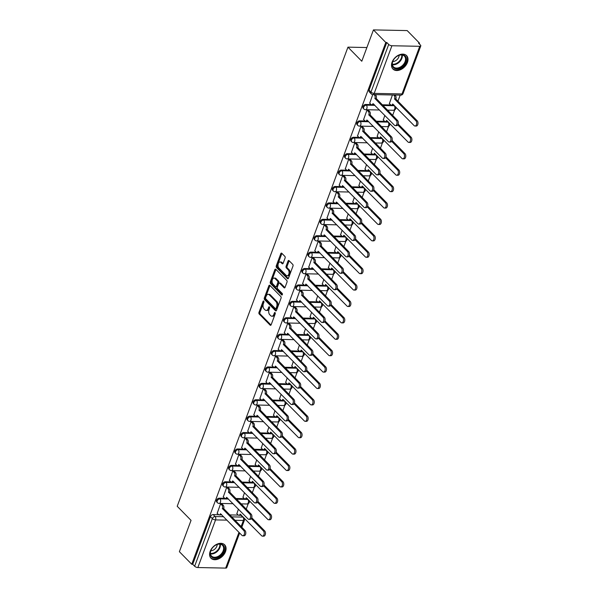 <?xml version="1.0" encoding="UTF-8"?>
<svg xmlns="http://www.w3.org/2000/svg" width="598" height="598" viewBox="0 0 598 598"><rect width="100%" height="100%" fill="white"/><g stroke="black" fill="none" stroke-linecap="round" stroke-linejoin="round"><path stroke-width="0.9" d="M263.748 301.1A0.845 0.501 -88.9 0 0 263.053 301.385L258.979 312.358A1.203 0.718 -88.9 0 0 259.203 314.01L270.161 325.163A1.203 0.718 -88.9 0 0 270.52 325.334A1.203 0.718 -88.9 0 0 271.156 324.751L275.237 313.786A0.845 0.501 -88.9 0 0 274.385 312.918L273.854 314.339A3.857 2.302 -88.9 0 1 271.828 316.207A3.857 2.302 -88.9 0 1 270.677 315.654L269.765 314.727A3.857 2.302 -88.9 0 1 269.04 309.443L269.571 308.022A0.845 0.501 -88.9 0 0 268.719 307.155L268.188 308.575A3.857 2.302 -88.9 0 1 266.162 310.444A3.857 2.302 -88.9 0 1 265.011 309.891L264.099 308.964A3.857 2.302 -88.9 0 1 263.382 303.672L263.905 302.259A0.845 0.501 -88.9 0 0 263.748 301.1M210.16 551.371A9.568 6.623 135.5 0 0 211.004 558.226A9.568 6.623 135.5 0 0 218.726 558.838A9.568 6.623 135.5 0 0 225.498 551.677A9.568 6.623 135.5 0 0 224.654 544.815A9.568 6.623 135.5 0 0 216.924 544.202A9.568 6.623 135.5 0 0 210.16 551.371M392.086 62.17A9.568 6.623 135.5 0 0 392.931 69.032A9.568 6.623 135.5 0 0 400.66 69.645A9.568 6.623 135.5 0 0 407.425 62.484A9.568 6.623 135.5 0 0 406.58 55.621A9.568 6.623 135.5 0 0 398.859 55.009A9.568 6.623 135.5 0 0 392.086 62.17M285.096 258.044A1.203 0.718 -88.9 0 0 284.865 256.393L281.793 253.26A1.203 0.718 -88.9 0 0 281.434 253.089A1.203 0.718 -88.9 0 0 280.798 253.672L276.269 265.856A1.203 0.718 -88.9 0 0 276.493 267.508L287.459 278.668A1.203 0.718 -88.9 0 0 287.817 278.832A1.203 0.718 -88.9 0 0 288.453 278.249L292.983 266.073A1.203 0.718 -88.9 0 0 292.751 264.421L289.036 260.638A1.203 0.718 -88.9 0 0 288.677 260.466A1.203 0.718 -88.9 0 0 288.049 261.049L286.106 266.267A1.203 0.718 -88.9 0 0 286.33 267.919L288.176 269.788A3.222 1.929 -88.9 0 1 288.991 273.428A3.222 1.929 -88.9 0 1 287.085 275.775A3.222 1.929 -88.9 0 1 286.121 275.312L278.907 267.964A3.222 1.929 -88.9 0 1 278.092 264.331A3.222 1.929 -88.9 0 1 279.999 261.984A3.222 1.929 -88.9 0 1 280.955 262.447L282.159 263.673A1.203 0.718 -88.9 0 0 282.518 263.838A1.203 0.718 -88.9 0 0 283.153 263.255L285.096 258.044M191.734 564.258L179.385 551.692L191.046 520.357L177.21 506.274L347.954 47.152L361.79 61.235L373.444 29.9L385.792 42.465L191.734 564.258L192.72 564.28L194.642 566.239L212.357 518.601A2.452 1.697 -44.5 0 1 215.108 516.537L223.637 516.709M269.855 285.366A1.203 0.718 -88.9 0 0 269.496 285.194A1.203 0.718 -88.9 0 0 268.861 285.777L264.331 297.954A1.203 0.718 -88.9 0 0 264.555 299.605L275.521 310.766A1.203 0.718 -88.9 0 0 275.88 310.938A1.203 0.718 -88.9 0 0 276.515 310.355L281.045 298.17A1.203 0.718 -88.9 0 0 280.813 296.518L269.855 285.366M270.303 281.905L274.833 269.728A1.203 0.718 -88.9 0 1 275.461 269.137A1.203 0.718 -88.9 0 1 275.82 269.309L286.786 280.469A1.203 0.718 -88.9 0 1 287.01 282.121L285.074 287.339A1.203 0.718 -88.9 0 1 284.439 287.922A1.203 0.718 -88.9 0 1 284.08 287.75L279.632 283.22A1.203 0.718 -88.9 0 0 279.273 283.048A1.203 0.718 -88.9 0 0 278.638 283.631L277.352 287.092A1.203 0.718 -88.9 0 0 277.577 288.744L282.211 293.454A0.845 0.501 -88.9 0 1 281.673 294.904L270.528 283.557A1.203 0.718 -88.9 0 1 270.303 281.905L271.283 281.927L275.813 269.743L274.833 269.728M373.444 29.9L407.171 30.58L419.519 43.146L419.258 43.856M246.219 509.137L248.26 503.651M252.319 492.737L254.359 487.243M258.418 476.329L260.466 470.835M264.518 459.922L266.566 454.435M270.625 443.522L272.666 438.028M276.725 427.114L278.765 421.62M282.824 410.714L284.865 405.22M288.924 394.306L290.964 388.812M295.023 377.899L297.071 372.412M301.123 361.498L303.171 356.004M307.23 345.091L309.271 339.597M313.33 328.691L315.37 323.197M319.429 312.283L321.47 306.789M325.529 295.875L327.569 290.389M331.628 279.475L333.677 273.981M337.728 263.068L339.776 257.574M343.835 246.668L345.876 241.173M349.935 230.26L351.975 224.766M356.034 213.852L358.075 208.366M362.134 197.452L364.175 191.958M368.233 181.044L370.282 175.55M374.333 164.644L376.381 159.15M380.44 148.237L382.481 142.743M386.54 131.829L388.58 126.342M392.639 115.429L394.68 109.935M397.932 101.189L400.189 95.119M385.792 42.465L386.771 42.488L388.7 44.446A2.452 0.994 20.4 0 0 391.907 45.747L419.736 46.308A2.452 0.994 20.4 0 0 420.79 45.897A2.452 0.994 20.4 0 0 420.461 45.082L418.54 43.123L419.519 43.146M192.72 564.28L210.436 516.642A2.452 1.697 -44.5 0 1 213.187 514.579L218.606 514.691M221.058 514.736L221.709 514.751M229.669 514.915L238.273 515.087M240.725 515.132L242.938 517.098A2.452 1.697 -44.5 0 1 243.356 517.158M239.641 533.005L226.739 567.689A2.452 0.994 -159.6 0 1 225.678 568.1L197.848 567.539A2.452 0.994 -159.6 0 1 194.642 566.239M221.985 503.972L220.557 503.815L217.209 513.286M228.085 487.564L226.657 487.415L223.308 496.878M244.5 492.715L242.975 497.274M234.184 471.164L232.757 471.007L229.408 480.478M250.599 476.314L249.074 480.867M240.284 454.757L238.856 454.6L235.507 464.07M256.699 459.907L255.182 464.467M246.391 438.349L244.956 438.199L241.607 447.663M262.799 443.507L261.281 448.059M252.491 421.949L251.063 421.792L247.714 431.263M268.906 427.099L267.381 431.659M258.59 405.541L257.162 405.392L253.814 414.855M275.005 410.691L273.48 415.251M264.69 389.141L263.262 388.984L259.913 398.455M281.105 394.291L279.58 398.844M270.789 372.733L269.362 372.576L266.013 382.047M287.204 377.884L285.68 382.443M276.889 356.326L275.461 356.176L272.112 365.64M293.304 361.484L291.787 366.036M282.996 339.926L281.561 339.769L278.212 349.239M299.404 345.076L297.886 349.636M289.096 323.518L287.668 323.369L284.319 332.832M305.511 328.668L303.986 333.228M295.195 307.118L293.768 306.961L290.419 316.432M311.61 312.268L310.085 316.82M301.295 290.71L299.867 290.553L296.518 300.024M317.71 295.861L316.185 300.42M307.394 274.303L305.967 274.153L302.618 283.616M323.81 279.46L322.285 284.013M313.494 257.902L312.066 257.745L308.718 267.216M329.909 263.053L328.392 267.612M319.601 241.495L318.166 241.345L314.817 250.809M336.009 246.645L334.491 251.205M325.701 225.095L324.273 224.938L320.924 234.409M342.116 230.245L340.591 234.797M331.8 208.687L330.373 208.53L327.024 218.001M348.215 213.837L346.691 218.397M337.9 192.279L336.472 192.13L333.123 201.593M354.315 197.437L352.79 201.989M344 175.879L342.572 175.722L339.223 185.193M360.415 181.03L358.89 185.589M350.099 159.472L348.671 159.322L345.323 168.786M366.514 164.622L364.997 169.182M356.206 143.072L354.771 142.915L351.422 152.385M372.614 148.222L371.096 152.774M362.306 126.664L360.878 126.507L357.529 135.978M378.721 131.814L377.196 136.374M368.405 110.256L366.978 110.107L363.629 119.57M384.82 115.414L383.296 119.966M372.756 94.566L369.728 103.17M392.423 94.962L389.395 103.566M365.707 104.463L366.387 105.158A2.452 1.697 -44.5 0 0 363.958 106.608A2.452 1.697 -44.5 0 0 363.853 108.986L363.173 108.29A2.452 1.697 135.5 0 1 363.27 105.913A2.452 1.697 135.5 0 1 365.707 104.463L371.126 104.575M373.578 104.62L374.236 104.635M382.197 104.792L390.8 104.971M393.252 105.016L394.217 105.719A2.452 1.697 -44.5 0 1 394.635 105.779M359.607 120.871L360.288 121.566A2.452 1.697 -44.5 0 0 357.851 123.016A2.452 1.697 -44.5 0 0 357.754 125.386L357.073 124.69A2.452 1.697 135.5 0 1 357.17 122.321A2.452 1.697 135.5 0 1 359.607 120.871L365.027 120.975M367.478 121.028L368.129 121.043M376.09 121.2L384.693 121.372M387.145 121.424L388.117 122.119A2.452 1.697 -44.5 0 1 388.536 122.186M353.5 137.271L354.188 137.966A2.452 1.697 -44.5 0 0 351.751 139.416A2.452 1.697 -44.5 0 0 351.654 141.793L350.974 141.098A2.452 1.697 135.5 0 1 351.071 138.721A2.452 1.697 135.5 0 1 353.5 137.271L358.927 137.383M361.379 137.435L362.029 137.443M369.99 137.607L378.594 137.779M381.046 137.824L382.017 138.527A2.452 1.697 -44.5 0 1 382.436 138.587M347.401 153.679L348.088 154.374A2.452 1.697 -44.5 0 0 345.651 155.824A2.452 1.697 -44.5 0 0 345.554 158.193L344.867 157.498A2.452 1.697 135.5 0 1 344.971 155.129A2.452 1.697 135.5 0 1 347.401 153.679L352.827 153.791M355.279 153.836L355.93 153.85M363.89 154.007L372.494 154.179M374.946 154.232L375.918 154.934A2.452 1.697 -44.5 0 1 376.336 154.994M341.301 170.086L341.981 170.781A2.452 1.697 -44.5 0 0 339.552 172.224A2.452 1.697 -44.5 0 0 339.455 174.601L338.767 173.906A2.452 1.697 135.5 0 1 338.872 171.529A2.452 1.697 135.5 0 1 341.301 170.086L346.728 170.191M349.18 170.243L349.83 170.258M357.791 170.415L366.395 170.587M368.846 170.639L369.818 171.334A2.452 1.697 -44.5 0 1 370.229 171.394M335.201 186.486L335.882 187.181A2.452 1.697 -44.5 0 0 333.452 188.632A2.452 1.697 -44.5 0 0 333.348 191.009L332.667 190.314A2.452 1.697 135.5 0 1 332.765 187.936A2.452 1.697 135.5 0 1 335.201 186.486L340.621 186.598M343.073 186.643L343.73 186.658M351.691 186.815L360.295 186.995M362.747 187.039L363.711 187.742A2.452 1.697 -44.5 0 1 364.13 187.802M329.102 202.894L329.782 203.589A2.452 1.697 -44.5 0 0 327.353 205.039A2.452 1.697 -44.5 0 0 327.248 207.409L326.568 206.714A2.452 1.697 135.5 0 1 326.665 204.344A2.452 1.697 135.5 0 1 329.102 202.894L334.521 202.999M336.973 203.051L337.631 203.066M345.592 203.223L354.195 203.395M356.647 203.447L357.611 204.142A2.452 1.697 -44.5 0 1 358.03 204.21M323.002 219.294L323.682 219.989A2.452 1.697 -44.5 0 0 321.246 221.439A2.452 1.697 -44.5 0 0 321.148 223.816L320.468 223.121A2.452 1.697 135.5 0 1 320.565 220.744A2.452 1.697 135.5 0 1 323.002 219.294L328.422 219.406M330.873 219.459L331.524 219.466M339.485 219.63L348.088 219.802M350.54 219.847L351.512 220.55A2.452 1.697 -44.5 0 1 351.93 220.61M316.895 235.702L317.583 236.397A2.452 1.697 -44.5 0 0 315.146 237.847A2.452 1.697 -44.5 0 0 315.049 240.217L314.369 239.521A2.452 1.697 135.5 0 1 314.466 237.152A2.452 1.697 135.5 0 1 316.895 235.702L322.322 235.814M324.774 235.859L325.424 235.874M333.385 236.031L341.989 236.203M344.441 236.255L345.412 236.958A2.452 1.697 -44.5 0 1 345.831 237.017M310.796 252.109L311.483 252.805A2.452 1.697 -44.5 0 0 309.046 254.247A2.452 1.697 -44.5 0 0 308.949 256.624L308.262 255.929A2.452 1.697 135.5 0 1 308.366 253.552A2.452 1.697 135.5 0 1 310.796 252.109L316.222 252.214M318.674 252.266L319.325 252.281M327.285 252.438L335.889 252.61M338.341 252.662L339.313 253.358A2.452 1.697 -44.5 0 1 339.731 253.425M304.696 268.509L305.376 269.205A2.452 1.697 -44.5 0 0 302.947 270.655A2.452 1.697 -44.5 0 0 302.85 273.032L302.162 272.337A2.452 1.697 135.5 0 1 302.267 269.96A2.452 1.697 135.5 0 1 304.696 268.509L310.123 268.622M312.575 268.666L313.225 268.681M321.186 268.838L329.79 269.018M332.241 269.063L333.213 269.765A2.452 1.697 -44.5 0 1 333.632 269.825M298.596 284.917L299.277 285.612A2.452 1.697 -44.5 0 0 296.847 287.062A2.452 1.697 -44.5 0 0 296.743 289.432L296.062 288.737A2.452 1.697 135.5 0 1 296.16 286.367A2.452 1.697 135.5 0 1 298.596 284.917L304.016 285.022M306.468 285.074L307.125 285.089M315.086 285.246L323.69 285.418M326.142 285.47L327.106 286.165A2.452 1.697 -44.5 0 1 327.525 286.233M292.497 301.317L293.177 302.012A2.452 1.697 -44.5 0 0 290.748 303.463A2.452 1.697 -44.5 0 0 290.643 305.84L289.963 305.144A2.452 1.697 135.5 0 1 290.06 302.767A2.452 1.697 135.5 0 1 292.497 301.317L297.916 301.429M300.368 301.482L301.026 301.489M308.987 301.654L317.59 301.826M320.042 301.87L321.006 302.573A2.452 1.697 -44.5 0 1 321.425 302.633M286.397 317.725L287.077 318.42A2.452 1.697 -44.5 0 0 284.641 319.87A2.452 1.697 -44.5 0 0 284.543 322.24L283.863 321.545A2.452 1.697 135.5 0 1 283.96 319.175A2.452 1.697 135.5 0 1 286.397 317.725L291.817 317.837M294.268 317.882L294.919 317.897M302.88 318.054L311.483 318.226M313.935 318.278L314.907 318.981A2.452 1.697 -44.5 0 1 315.325 319.04M280.29 334.133L280.978 334.828A2.452 1.697 -44.5 0 0 278.541 336.27A2.452 1.697 -44.5 0 0 278.444 338.647L277.764 337.952A2.452 1.697 135.5 0 1 277.861 335.575A2.452 1.697 135.5 0 1 280.29 334.133L285.717 334.237M288.169 334.289L288.819 334.304M296.78 334.461L305.384 334.633M307.835 334.686L308.807 335.381A2.452 1.697 -44.5 0 1 309.226 335.448M274.19 350.533L274.878 351.228A2.452 1.697 -44.5 0 0 272.441 352.678A2.452 1.697 -44.5 0 0 272.344 355.055L271.664 354.36A2.452 1.697 135.5 0 1 271.761 351.983A2.452 1.697 135.5 0 1 274.19 350.533L279.617 350.645M282.069 350.69L282.719 350.705M290.68 350.869L299.284 351.041M301.736 351.086L302.708 351.788A2.452 1.697 -44.5 0 1 303.126 351.848M268.091 366.94L268.771 367.635A2.452 1.697 -44.5 0 0 266.342 369.086A2.452 1.697 -44.5 0 0 266.245 371.455L265.557 370.76A2.452 1.697 135.5 0 1 265.661 368.39A2.452 1.697 135.5 0 1 268.091 366.94L273.518 367.045M275.97 367.097L276.62 367.112M284.581 367.269L293.184 367.441M295.636 367.493L296.608 368.189A2.452 1.697 -44.5 0 1 297.027 368.256M261.991 383.34L262.671 384.036A2.452 1.697 -44.5 0 0 260.242 385.486A2.452 1.697 -44.5 0 0 260.137 387.863L259.457 387.168A2.452 1.697 135.5 0 1 259.554 384.791A2.452 1.697 135.5 0 1 261.991 383.34L267.411 383.453M269.862 383.505L270.52 383.512M278.481 383.677L287.085 383.849M289.537 383.894L290.501 384.596A2.452 1.697 -44.5 0 1 290.92 384.656M255.892 399.748L256.572 400.443A2.452 1.697 -44.5 0 0 254.143 401.893A2.452 1.697 -44.5 0 0 254.038 404.263L253.358 403.568A2.452 1.697 135.5 0 1 253.455 401.198A2.452 1.697 135.5 0 1 255.892 399.748L261.311 399.86M263.763 399.905L264.421 399.92M272.382 400.077L280.985 400.249M283.437 400.301L284.401 401.004A2.452 1.697 -44.5 0 1 284.82 401.064M249.792 416.156L250.472 416.851A2.452 1.697 -44.5 0 0 248.035 418.294A2.452 1.697 -44.5 0 0 247.938 420.671L247.258 419.975A2.452 1.697 135.5 0 1 247.355 417.598A2.452 1.697 135.5 0 1 249.792 416.156L255.211 416.26M257.663 416.313L258.314 416.328M266.274 416.485L274.878 416.656M277.33 416.709L278.302 417.404A2.452 1.697 -44.5 0 1 278.72 417.471M243.685 432.556L244.373 433.251A2.452 1.697 -44.5 0 0 241.936 434.701A2.452 1.697 -44.5 0 0 241.839 437.078L241.158 436.383A2.452 1.697 135.5 0 1 241.256 434.006A2.452 1.697 135.5 0 1 243.685 432.556L249.112 432.668M251.564 432.713L252.214 432.728M260.175 432.892L268.779 433.064M271.23 433.109L272.202 433.812A2.452 1.697 -44.5 0 1 272.621 433.871M237.585 448.963L238.273 449.659A2.452 1.697 -44.5 0 0 235.836 451.109A2.452 1.697 -44.5 0 0 235.739 453.478L235.059 452.783A2.452 1.697 135.5 0 1 235.156 450.414A2.452 1.697 135.5 0 1 237.585 448.963L243.012 449.068M245.464 449.12L246.114 449.135M254.075 449.292L262.679 449.464M265.131 449.517L266.103 450.219A2.452 1.697 -44.5 0 1 266.521 450.279M231.486 465.364L232.166 466.059A2.452 1.697 -44.5 0 0 229.737 467.509A2.452 1.697 -44.5 0 0 229.639 469.886L228.952 469.191A2.452 1.697 135.5 0 1 229.056 466.814A2.452 1.697 135.5 0 1 231.486 465.364L236.913 465.476M239.364 465.528L240.015 465.536M247.976 465.7L256.579 465.872M259.031 465.917L260.003 466.619A2.452 1.697 -44.5 0 1 260.422 466.679M225.386 481.771L226.066 482.466A2.452 1.697 -44.5 0 0 223.637 483.917A2.452 1.697 -44.5 0 0 223.532 486.286L222.852 485.591A2.452 1.697 135.5 0 1 222.949 483.221A2.452 1.697 135.5 0 1 225.386 481.771L230.806 481.883M233.257 481.928L233.915 481.943M241.876 482.1L250.48 482.272M252.932 482.324L253.896 483.027A2.452 1.697 -44.5 0 1 254.314 483.087M219.287 498.179L219.967 498.874A2.452 1.697 -44.5 0 0 217.537 500.317A2.452 1.697 -44.5 0 0 217.433 502.694L216.753 501.999A2.452 1.697 135.5 0 1 216.85 499.622A2.452 1.697 135.5 0 1 219.287 498.179L224.706 498.284M227.158 498.336L227.816 498.351M235.776 498.508L244.38 498.68M246.832 498.732L247.796 499.427A2.452 1.697 -44.5 0 1 248.215 499.494M347.954 47.152L366.88 47.534M238.4 509.122L236.875 513.682M393.955 105.084A2.452 1.697 135.5 0 0 393.536 105.024M387.855 121.491A2.452 1.697 135.5 0 0 387.437 121.431M381.756 137.891A2.452 1.697 135.5 0 0 381.337 137.832M375.649 154.299A2.452 1.697 135.5 0 0 375.23 154.239M369.549 170.707A2.452 1.697 135.5 0 0 369.13 170.639M363.449 187.107A2.452 1.697 135.5 0 0 363.031 187.047M357.35 203.514A2.452 1.697 135.5 0 0 356.931 203.455M351.25 219.915A2.452 1.697 135.5 0 0 350.832 219.855M345.151 236.322A2.452 1.697 135.5 0 0 344.732 236.262M339.044 252.73A2.452 1.697 135.5 0 0 338.625 252.662M332.944 269.13A2.452 1.697 135.5 0 0 332.525 269.07M326.844 285.538A2.452 1.697 135.5 0 0 326.426 285.478M320.745 301.938A2.452 1.697 135.5 0 0 320.326 301.878M314.645 318.345A2.452 1.697 135.5 0 0 314.227 318.286M308.546 334.753A2.452 1.697 135.5 0 0 308.127 334.686M302.439 351.153A2.452 1.697 135.5 0 0 302.02 351.093M296.339 367.561A2.452 1.697 135.5 0 0 295.92 367.501M290.239 383.961A2.452 1.697 135.5 0 0 289.821 383.901M284.14 400.368A2.452 1.697 135.5 0 0 283.721 400.309M278.04 416.776A2.452 1.697 135.5 0 0 277.622 416.709M271.941 433.176A2.452 1.697 135.5 0 0 271.522 433.116M265.833 449.584A2.452 1.697 135.5 0 0 265.415 449.524M259.734 465.984A2.452 1.697 135.5 0 0 259.315 465.924M253.634 482.392A2.452 1.697 135.5 0 0 253.216 482.332M247.535 498.799A2.452 1.697 135.5 0 0 247.116 498.732M386.771 42.488L369.056 90.126A2.452 1.697 135.5 0 0 369.272 91.883L371.194 93.841A2.452 1.697 -44.5 0 1 370.977 92.085L388.7 44.446M241.435 515.199A2.452 1.697 135.5 0 0 241.016 515.14M266.162 310.444L267.149 310.459A3.857 2.302 -88.9 0 0 269.175 308.59L268.188 308.575M269.631 307.357L269.175 308.59M271.828 316.207L272.815 316.222A3.857 2.302 -88.9 0 0 274.841 314.354L273.854 314.339M275.297 313.12L274.841 314.354M263.972 301.594L259.958 312.373A1.203 0.718 -88.9 0 0 260.182 314.025L271.006 325.043M269.997 285.508A1.203 0.718 -88.9 0 0 269.848 285.792L265.318 297.976A1.203 0.718 -88.9 0 0 265.542 299.628L276.366 310.646M265.609 297.684A0.845 0.501 -88.9 0 0 265.766 298.843L275.386 308.635A0.845 0.501 -88.9 0 0 276.082 308.351L276.635 306.856A3.857 2.302 -88.9 0 0 275.917 301.564L269.339 294.874A3.857 2.302 -88.9 0 0 268.188 294.321A3.857 2.302 -88.9 0 0 266.162 296.189L265.609 297.684M276.373 308.658A0.845 0.501 -88.9 0 0 277.068 308.366L276.082 308.351M268.188 294.321L269.175 294.343A3.857 2.302 -88.9 0 1 270.326 294.889L276.904 301.586A3.857 2.302 -88.9 0 1 277.622 306.871L277.068 308.366M284.925 287.623L280.619 283.243A1.203 0.718 -88.9 0 0 280.26 283.071L279.273 283.048M282.361 294.62L271.507 283.579L270.528 283.557M275.02 278.526A3.222 1.929 -88.9 0 0 274.056 278.07A3.222 1.929 -88.9 0 0 272.15 280.41A3.222 1.929 -88.9 0 0 272.965 284.05L275.506 286.636A1.203 0.718 -88.9 0 0 275.865 286.808A1.203 0.718 -88.9 0 0 276.5 286.225L277.786 282.764A1.203 0.718 -88.9 0 0 277.562 281.112L275.02 278.526L276.007 278.548A3.222 1.929 -88.9 0 0 275.043 278.085L274.056 278.07M275.865 286.808L276.852 286.831A1.203 0.718 -88.9 0 0 277.487 286.248L276.5 286.225M276.007 278.548L278.548 281.135A1.203 0.718 -88.9 0 1 278.773 282.787L277.487 286.248M271.283 281.927A1.203 0.718 -88.9 0 0 271.507 283.579M279.999 261.984L280.978 262.006A3.222 1.929 -88.9 0 1 281.942 262.462L283.004 263.546M287.085 275.775L288.064 275.79A3.222 1.929 -88.9 0 0 289.97 273.45A3.222 1.929 -88.9 0 0 289.155 269.81L288.176 269.788M289.178 260.78A1.203 0.718 -88.9 0 0 289.028 261.072L287.092 266.282A1.203 0.718 -88.9 0 0 287.317 267.934L289.155 269.81M281.935 253.403A1.203 0.718 -88.9 0 0 281.785 253.694L277.255 265.871A1.203 0.718 -88.9 0 0 277.479 267.523L288.303 278.541M236.748 513.555L238.124 514.953A2.452 1.465 -88.9 0 0 238.856 515.304A2.452 1.465 -88.9 0 0 240.149 514.108L261.61 535.741A2.818 1.689 -88.9 0 0 262.455 536.144A2.818 1.689 -88.9 0 0 264.129 534.096A2.818 1.689 -88.9 0 0 263.412 530.904L251.339 518.615M241.532 504.241L242.885 505.616A2.452 1.465 91.1 0 1 243.214 506.08M251.736 517.741L264.69 530.927A2.818 1.689 91.1 0 1 265.407 534.119A2.818 1.689 91.1 0 1 263.733 536.167L262.455 536.144M241.054 514.818A2.452 1.465 91.1 0 1 240.134 515.327L238.856 515.304M217.081 513.159L218.457 514.557A2.452 1.465 -88.9 0 0 219.189 514.908A2.452 1.465 -88.9 0 0 220.483 513.719L241.943 535.345A2.818 1.689 -88.9 0 0 242.788 535.748A2.818 1.689 -88.9 0 0 244.455 533.7A2.818 1.689 -88.9 0 0 243.745 530.508L222.396 508.562A2.452 1.465 -88.9 0 0 221.94 505.198L223.218 505.22A2.452 1.465 91.1 0 1 223.674 508.592L245.023 530.538A2.818 1.689 91.1 0 1 245.733 533.722A2.818 1.689 91.1 0 1 244.066 535.778L242.788 535.748M221.858 503.845L223.218 505.22M221.387 514.422A2.452 1.465 91.1 0 1 220.468 514.93L219.189 514.908M220.58 503.815L221.94 505.198M222.336 508.719L223.615 508.749M242.855 497.147L244.223 498.545A2.452 1.465 -88.9 0 0 244.956 498.896A2.452 1.465 -88.9 0 0 246.249 497.708L267.717 519.333A2.818 1.689 -88.9 0 0 268.554 519.737A2.818 1.689 -88.9 0 0 270.229 517.689A2.818 1.689 -88.9 0 0 269.511 514.497L257.446 502.215M247.632 487.833L248.985 489.216A2.452 1.465 91.1 0 1 249.314 489.672M257.835 501.341L270.789 514.527A2.818 1.689 91.1 0 1 271.507 517.711A2.818 1.689 91.1 0 1 269.833 519.767L268.554 519.737M247.153 498.411A2.452 1.465 91.1 0 1 246.241 498.919L244.956 498.896M248.955 480.74L250.33 482.145A2.452 1.465 -88.9 0 0 251.063 482.489A2.452 1.465 -88.9 0 0 252.349 481.3L273.817 502.933A2.818 1.689 -88.9 0 0 274.661 503.337A2.818 1.689 -88.9 0 0 276.328 501.281A2.818 1.689 -88.9 0 0 275.611 498.097L263.546 485.808M253.731 471.426L255.084 472.809A2.452 1.465 91.1 0 1 255.413 473.272M263.935 484.933L276.889 498.119A2.818 1.689 91.1 0 1 277.607 501.311A2.818 1.689 91.1 0 1 275.94 503.359L274.661 503.337M253.26 482.01A2.452 1.465 91.1 0 1 252.341 482.519L251.063 482.489M211.729 557.097A8.282 5.733 -44.5 0 1 211.812 548.732A8.282 5.733 -44.5 0 1 215.145 545.451A8.282 5.733 -44.5 0 1 222.934 544.935A8.282 5.733 -44.5 0 1 221.761 554.682A8.282 5.733 -44.5 0 1 211.729 557.097M211.856 548.658A7.669 5.307 135.5 0 0 211.55 556.073A7.669 5.307 135.5 0 0 211.834 556.327A7.669 5.307 135.5 0 0 220.931 554.294A7.669 5.307 135.5 0 0 222.493 545.324A7.669 5.307 135.5 0 0 222.209 545.07A7.669 5.307 135.5 0 0 215.071 545.503M210.548 557.68L210.518 557.65A9.508 6.578 135.5 0 0 210.548 557.68A9.508 6.578 135.5 0 0 210.892 557.994A9.508 6.578 135.5 0 0 222.187 555.467A9.508 6.578 135.5 0 0 224.115 544.352A9.508 6.578 135.5 0 0 224.086 544.322L224.115 544.352M210.802 550.773A5.457 3.782 135.5 0 0 217.201 544.486M393.656 67.903A8.282 5.733 -44.5 0 1 393.738 59.538A8.282 5.733 -44.5 0 1 397.079 56.257A8.282 5.733 -44.5 0 1 404.868 55.741A8.282 5.733 -44.5 0 1 403.687 65.488A8.282 5.733 -44.5 0 1 393.656 67.903M393.79 59.464A7.669 5.307 135.5 0 0 393.484 66.879A7.669 5.307 135.5 0 0 393.761 67.133A7.669 5.307 135.5 0 0 402.865 65.1A7.669 5.307 135.5 0 0 404.42 56.13A7.669 5.307 135.5 0 0 404.143 55.876A7.669 5.307 135.5 0 0 397.005 56.309M392.482 68.486L392.452 68.456A9.508 6.578 135.5 0 0 392.482 68.486A9.508 6.578 135.5 0 0 392.826 68.8A9.508 6.578 135.5 0 0 404.113 66.273A9.508 6.578 135.5 0 0 406.042 55.158A9.508 6.578 135.5 0 0 406.012 55.128L406.042 55.158M392.737 61.572A5.457 3.782 135.5 0 0 399.128 55.293M223.181 496.751L224.556 498.149A2.452 1.465 -88.9 0 0 225.289 498.5A2.452 1.465 -88.9 0 0 226.582 497.312L248.043 518.944A2.818 1.689 -88.9 0 0 248.888 519.348A2.818 1.689 -88.9 0 0 250.555 517.292A2.818 1.689 -88.9 0 0 249.844 514.108L228.496 492.161A2.452 1.465 -88.9 0 0 228.04 488.79L229.318 488.82A2.452 1.465 91.1 0 1 229.774 492.184L251.123 514.13A2.818 1.689 91.1 0 1 251.833 517.322A2.818 1.689 91.1 0 1 250.166 519.37L248.888 519.348M227.958 487.437L229.318 488.82M227.487 498.014A2.452 1.465 91.1 0 1 226.567 498.53L225.289 498.5M226.679 487.415L228.04 488.79M228.436 492.318L229.714 492.341M229.281 480.351L230.656 481.749A2.452 1.465 -88.9 0 0 231.389 482.1A2.452 1.465 -88.9 0 0 232.682 480.904L254.15 502.537A2.818 1.689 -88.9 0 0 254.987 502.94A2.818 1.689 -88.9 0 0 256.662 500.892A2.818 1.689 -88.9 0 0 255.944 497.7L234.595 475.754A2.452 1.465 -88.9 0 0 234.139 472.39L235.418 472.413A2.452 1.465 91.1 0 1 235.874 475.784L257.222 497.723A2.818 1.689 91.1 0 1 257.94 500.915A2.818 1.689 91.1 0 1 256.265 502.963L254.987 502.94M234.065 471.037L235.418 472.413M233.586 481.614A2.452 1.465 91.1 0 1 232.667 482.123L231.389 482.1M232.786 471.007L234.139 472.39M234.543 475.911L235.821 475.941M255.054 464.34L256.43 465.737A2.452 1.465 -88.9 0 0 257.162 466.089A2.452 1.465 -88.9 0 0 258.448 464.9L279.916 486.525A2.818 1.689 -88.9 0 0 280.761 486.929A2.818 1.689 -88.9 0 0 282.428 484.881A2.818 1.689 -88.9 0 0 281.718 481.689L269.646 469.408M259.831 455.026L261.184 456.401A2.452 1.465 91.1 0 1 261.513 456.865M270.042 468.533L282.996 481.719A2.818 1.689 91.1 0 1 283.706 484.903A2.818 1.689 91.1 0 1 282.039 486.959L280.761 486.929M259.36 465.603A2.452 1.465 91.1 0 1 258.441 466.111L257.162 466.089M261.154 447.932L262.529 449.33A2.452 1.465 -88.9 0 0 263.262 449.681A2.452 1.465 -88.9 0 0 264.555 448.493L286.016 470.125A2.818 1.689 -88.9 0 0 286.861 470.529A2.818 1.689 -88.9 0 0 288.528 468.473A2.818 1.689 -88.9 0 0 287.817 465.289L275.745 453M265.931 438.618L267.291 440.001A2.452 1.465 91.1 0 1 267.62 440.464M276.141 452.125L289.096 465.311A2.818 1.689 91.1 0 1 289.806 468.503A2.818 1.689 91.1 0 1 288.139 470.551L286.861 470.529M265.46 449.195A2.452 1.465 91.1 0 1 264.54 449.711L263.262 449.681M267.254 431.532L268.629 432.93A2.452 1.465 -88.9 0 0 269.362 433.281A2.452 1.465 -88.9 0 0 270.655 432.085L292.116 453.718A2.818 1.689 -88.9 0 0 292.96 454.121A2.818 1.689 -88.9 0 0 294.627 452.073A2.818 1.689 -88.9 0 0 293.917 448.881L281.845 436.592M272.03 422.218L273.391 423.593A2.452 1.465 91.1 0 1 273.72 424.057M282.241 435.718L295.195 448.904A2.818 1.689 91.1 0 1 295.905 452.095A2.818 1.689 91.1 0 1 294.238 454.144L292.96 454.121M271.559 432.795A2.452 1.465 91.1 0 1 270.64 433.303L269.362 433.281M235.388 463.943L236.763 465.341A2.452 1.465 -88.9 0 0 237.496 465.693A2.452 1.465 -88.9 0 0 238.781 464.504L260.25 486.129A2.818 1.689 -88.9 0 0 261.087 486.533A2.818 1.689 -88.9 0 0 262.761 484.485A2.818 1.689 -88.9 0 0 262.044 481.293L240.702 459.346A2.452 1.465 -88.9 0 0 240.239 455.982L241.517 456.012A2.452 1.465 91.1 0 1 241.981 459.376L263.322 481.323A2.818 1.689 91.1 0 1 264.039 484.507A2.818 1.689 91.1 0 1 262.373 486.563L261.087 486.533M240.164 454.63L241.517 456.012M239.693 465.207A2.452 1.465 91.1 0 1 238.774 465.715L237.496 465.693M238.886 454.607L240.239 455.982M240.643 459.511L241.921 459.533M241.487 447.536L242.863 448.941A2.452 1.465 -88.9 0 0 243.595 449.285A2.452 1.465 -88.9 0 0 244.881 448.096L266.349 469.729A2.818 1.689 -88.9 0 0 267.194 470.133A2.818 1.689 -88.9 0 0 268.861 468.077A2.818 1.689 -88.9 0 0 268.151 464.893L246.802 442.946A2.452 1.465 -88.9 0 0 246.339 439.582L247.617 439.605A2.452 1.465 91.1 0 1 248.08 442.969L269.429 464.915A2.818 1.689 91.1 0 1 270.139 468.107A2.818 1.689 91.1 0 1 268.472 470.155L267.194 470.133M246.264 438.222L247.617 439.605M245.793 448.806A2.452 1.465 91.1 0 1 244.874 449.315L243.595 449.285M244.986 438.199L246.339 439.582M246.742 443.103L248.021 443.125M247.587 431.136L248.962 432.533A2.452 1.465 -88.9 0 0 249.695 432.885A2.452 1.465 -88.9 0 0 250.988 431.696L272.449 453.321A2.818 1.689 -88.9 0 0 273.293 453.725A2.818 1.689 -88.9 0 0 274.96 451.677A2.818 1.689 -88.9 0 0 274.25 448.485L252.902 426.538A2.452 1.465 -88.9 0 0 252.438 423.175L253.724 423.197A2.452 1.465 91.1 0 1 254.18 426.568L275.529 448.515A2.818 1.689 91.1 0 1 276.239 451.699A2.818 1.689 91.1 0 1 274.572 453.755L273.293 453.725M252.363 421.822L253.724 423.197M251.893 432.399A2.452 1.465 91.1 0 1 250.973 432.907L249.695 432.885M251.085 421.792L252.438 423.175M252.842 426.695L254.12 426.725M273.353 415.124L274.729 416.522A2.452 1.465 -88.9 0 0 275.461 416.873A2.452 1.465 -88.9 0 0 276.754 415.685L298.215 437.31A2.818 1.689 -88.9 0 0 299.06 437.714A2.818 1.689 -88.9 0 0 300.734 435.665A2.818 1.689 -88.9 0 0 300.017 432.474L287.944 420.192M278.137 405.81L279.49 407.193A2.452 1.465 91.1 0 1 279.819 407.649M288.341 419.318L301.295 432.504A2.818 1.689 91.1 0 1 302.012 435.688A2.818 1.689 91.1 0 1 300.338 437.743L299.06 437.714M277.659 416.387A2.452 1.465 91.1 0 1 276.739 416.896L275.461 416.873M253.687 414.728L255.062 416.126A2.452 1.465 -88.9 0 0 255.794 416.477A2.452 1.465 -88.9 0 0 257.088 415.289L278.548 436.921A2.818 1.689 -88.9 0 0 279.393 437.317A2.818 1.689 -88.9 0 0 281.06 435.269A2.818 1.689 -88.9 0 0 280.35 432.085L259.001 410.138A2.452 1.465 -88.9 0 0 258.545 406.767L259.824 406.797A2.452 1.465 91.1 0 1 260.279 410.161L281.628 432.107A2.818 1.689 91.1 0 1 282.338 435.299A2.818 1.689 91.1 0 1 280.671 437.347L279.393 437.317M258.463 405.414L259.824 406.797M257.992 415.991A2.452 1.465 91.1 0 1 257.073 416.507L255.794 416.477M257.185 405.392L258.545 406.767M258.941 410.295L260.22 410.318M279.453 398.716L280.828 400.122A2.452 1.465 -88.9 0 0 281.561 400.466A2.452 1.465 -88.9 0 0 282.854 399.277L304.322 420.91A2.818 1.689 -88.9 0 0 305.159 421.313A2.818 1.689 -88.9 0 0 306.834 419.258A2.818 1.689 -88.9 0 0 306.116 416.073L294.052 403.785M284.237 389.403L285.59 390.786A2.452 1.465 91.1 0 1 285.919 391.249M294.44 402.91L307.394 416.096A2.818 1.689 91.1 0 1 308.112 419.288A2.818 1.689 91.1 0 1 306.438 421.336L305.159 421.313M283.758 399.987A2.452 1.465 91.1 0 1 282.847 400.496L281.561 400.466M259.786 398.328L261.162 399.726A2.452 1.465 -88.9 0 0 261.894 400.077A2.452 1.465 -88.9 0 0 263.187 398.881L284.648 420.514A2.818 1.689 -88.9 0 0 285.493 420.917A2.818 1.689 -88.9 0 0 287.16 418.862A2.818 1.689 -88.9 0 0 286.449 415.677L265.101 393.731A2.452 1.465 -88.9 0 0 264.645 390.367L265.923 390.389A2.452 1.465 91.1 0 1 266.379 393.761L287.728 415.7A2.818 1.689 91.1 0 1 288.438 418.892A2.818 1.689 91.1 0 1 286.771 420.94L285.493 420.917M264.563 389.014L265.923 390.389M264.092 399.591A2.452 1.465 91.1 0 1 263.172 400.099L261.894 400.077M263.284 388.984L264.645 390.367M265.041 393.888L266.319 393.918M285.56 382.316L286.935 383.714A2.452 1.465 -88.9 0 0 287.668 384.065A2.452 1.465 -88.9 0 0 288.954 382.877L310.422 404.502A2.818 1.689 -88.9 0 0 311.266 404.906A2.818 1.689 -88.9 0 0 312.933 402.858A2.818 1.689 -88.9 0 0 312.216 399.666L300.151 387.384M290.336 373.003L291.689 374.378A2.452 1.465 91.1 0 1 292.018 374.841M300.54 386.51L313.494 399.696A2.818 1.689 91.1 0 1 314.212 402.88A2.818 1.689 91.1 0 1 312.545 404.936L311.266 404.906M289.866 383.58A2.452 1.465 91.1 0 1 288.946 384.088L287.668 384.065M265.886 381.92L267.261 383.318A2.452 1.465 -88.9 0 0 267.994 383.669A2.452 1.465 -88.9 0 0 269.287 382.481L290.755 404.106A2.818 1.689 -88.9 0 0 291.592 404.51A2.818 1.689 -88.9 0 0 293.267 402.461A2.818 1.689 -88.9 0 0 292.549 399.27L271.2 377.323A2.452 1.465 -88.9 0 0 270.745 373.959L272.023 373.989A2.452 1.465 91.1 0 1 272.479 377.353L293.827 399.3A2.818 1.689 91.1 0 1 294.545 402.484A2.818 1.689 91.1 0 1 292.871 404.54L291.592 404.51M270.67 372.606L272.023 373.989M270.191 383.183A2.452 1.465 91.1 0 1 269.272 383.692L267.994 383.669M269.392 372.576L270.745 373.959M271.148 377.488L272.426 377.51M291.66 365.909L293.035 367.307A2.452 1.465 -88.9 0 0 293.768 367.658A2.452 1.465 -88.9 0 0 295.053 366.469L316.521 388.102A2.818 1.689 -88.9 0 0 317.366 388.498A2.818 1.689 -88.9 0 0 319.033 386.45A2.818 1.689 -88.9 0 0 318.323 383.266L306.251 370.977M296.436 356.595L297.789 357.978A2.452 1.465 91.1 0 1 298.118 358.441M306.647 370.102L319.601 383.288A2.818 1.689 91.1 0 1 320.311 386.48A2.818 1.689 91.1 0 1 318.644 388.528L317.366 388.498M295.965 367.172A2.452 1.465 91.1 0 1 295.046 367.688L293.768 367.658M271.993 365.513L273.368 366.918A2.452 1.465 -88.9 0 0 274.101 367.262A2.452 1.465 -88.9 0 0 275.386 366.073L296.855 387.706A2.818 1.689 -88.9 0 0 297.692 388.109A2.818 1.689 -88.9 0 0 299.366 386.054A2.818 1.689 -88.9 0 0 298.649 382.87L277.308 360.923A2.452 1.465 -88.9 0 0 276.844 357.559L278.122 357.582A2.452 1.465 91.1 0 1 278.586 360.945L299.927 382.892A2.818 1.689 91.1 0 1 300.644 386.084A2.818 1.689 91.1 0 1 298.978 388.132L297.692 388.109M276.769 356.199L278.122 357.582M276.298 366.783A2.452 1.465 91.1 0 1 275.379 367.292L274.101 367.262M275.491 356.176L276.844 357.559M277.248 361.08L278.526 361.102M297.759 349.509L299.135 350.906A2.452 1.465 -88.9 0 0 299.867 351.258A2.452 1.465 -88.9 0 0 301.16 350.062L322.621 371.694A2.818 1.689 -88.9 0 0 323.466 372.098A2.818 1.689 -88.9 0 0 325.133 370.042A2.818 1.689 -88.9 0 0 324.422 366.858L312.35 354.569M302.536 340.195L303.896 341.57A2.452 1.465 91.1 0 1 304.225 342.034M312.747 353.695L325.701 366.88A2.818 1.689 91.1 0 1 326.411 370.072A2.818 1.689 91.1 0 1 324.744 372.12L323.466 372.098M302.065 350.772A2.452 1.465 91.1 0 1 301.145 351.28L299.867 351.258M278.092 349.112L279.468 350.51A2.452 1.465 -88.9 0 0 280.2 350.862A2.452 1.465 -88.9 0 0 281.486 349.673L302.954 371.298A2.818 1.689 -88.9 0 0 303.799 371.702A2.818 1.689 -88.9 0 0 305.466 369.654A2.818 1.689 -88.9 0 0 304.756 366.462L283.407 344.515A2.452 1.465 -88.9 0 0 282.944 341.152L284.222 341.174A2.452 1.465 91.1 0 1 284.685 344.545L306.034 366.492A2.818 1.689 91.1 0 1 306.744 369.676A2.818 1.689 91.1 0 1 305.077 371.732L303.799 371.702M282.869 339.799L284.222 341.174M282.398 350.376A2.452 1.465 91.1 0 1 281.479 350.884L280.2 350.862M281.591 339.769L282.944 341.152M283.347 344.672L284.626 344.702M303.859 333.101L305.234 334.499A2.452 1.465 -88.9 0 0 305.967 334.85A2.452 1.465 -88.9 0 0 307.26 333.662L328.721 355.287A2.818 1.689 -88.9 0 0 329.565 355.69A2.818 1.689 -88.9 0 0 331.232 353.642A2.818 1.689 -88.9 0 0 330.522 350.45L318.45 338.169M308.635 323.787L309.996 325.17A2.452 1.465 91.1 0 1 310.325 325.626M318.846 337.294L331.8 350.48A2.818 1.689 91.1 0 1 332.51 353.665A2.818 1.689 91.1 0 1 330.844 355.72L329.565 355.69M308.164 334.364A2.452 1.465 91.1 0 1 307.245 334.873L305.967 334.85M284.192 332.705L285.567 334.103A2.452 1.465 -88.9 0 0 286.3 334.454A2.452 1.465 -88.9 0 0 287.593 333.265L309.054 354.898A2.818 1.689 -88.9 0 0 309.899 355.294A2.818 1.689 -88.9 0 0 311.565 353.246A2.818 1.689 -88.9 0 0 310.855 350.062L289.507 328.115A2.452 1.465 -88.9 0 0 289.043 324.744L290.329 324.774A2.452 1.465 91.1 0 1 290.785 328.138L312.134 350.084A2.818 1.689 91.1 0 1 312.844 353.276A2.818 1.689 91.1 0 1 311.177 355.324L309.899 355.294M288.969 323.391L290.329 324.774M288.498 333.968A2.452 1.465 91.1 0 1 287.578 334.484L286.3 334.454M287.69 323.369L289.043 324.744M289.447 328.272L290.725 328.295M309.958 316.693L311.334 318.099A2.452 1.465 -88.9 0 0 312.066 318.442A2.452 1.465 -88.9 0 0 313.359 317.254L334.82 338.887A2.818 1.689 -88.9 0 0 335.665 339.29A2.818 1.689 -88.9 0 0 337.332 337.235A2.818 1.689 -88.9 0 0 336.622 334.05L324.55 321.761M314.735 307.379L316.095 308.762A2.452 1.465 91.1 0 1 316.424 309.226M324.946 320.887L337.9 334.073A2.818 1.689 91.1 0 1 338.618 337.265A2.818 1.689 91.1 0 1 336.943 339.313L335.665 339.29M314.264 317.964A2.452 1.465 91.1 0 1 313.345 318.472L312.066 318.442M290.292 316.305L291.667 317.702A2.452 1.465 -88.9 0 0 292.4 318.054A2.452 1.465 -88.9 0 0 293.693 316.858L315.153 338.49A2.818 1.689 -88.9 0 0 315.998 338.894A2.818 1.689 -88.9 0 0 317.665 336.838A2.818 1.689 -88.9 0 0 316.955 333.654L295.606 311.708A2.452 1.465 -88.9 0 0 295.15 308.344L296.429 308.366A2.452 1.465 91.1 0 1 296.885 311.73L318.233 333.677A2.818 1.689 91.1 0 1 318.943 336.868A2.818 1.689 91.1 0 1 317.276 338.916L315.998 338.894M295.068 306.991L296.429 308.366M294.597 317.568A2.452 1.465 91.1 0 1 293.678 318.076L292.4 318.054M293.79 306.961L295.15 308.344M295.547 311.864L296.825 311.894M316.058 300.293L317.433 301.691A2.452 1.465 -88.9 0 0 318.166 302.042A2.452 1.465 -88.9 0 0 319.459 300.854L340.927 322.479A2.818 1.689 -88.9 0 0 341.764 322.883A2.818 1.689 -88.9 0 0 343.439 320.834A2.818 1.689 -88.9 0 0 342.721 317.643L330.657 305.361M320.842 290.979L322.195 292.355A2.452 1.465 91.1 0 1 322.524 292.818M331.045 304.487L344 317.673A2.818 1.689 91.1 0 1 344.717 320.857A2.818 1.689 91.1 0 1 343.043 322.913L341.764 322.883M320.364 301.556A2.452 1.465 91.1 0 1 319.444 302.065L318.166 302.042M296.391 299.897L297.767 301.295A2.452 1.465 -88.9 0 0 298.499 301.646A2.452 1.465 -88.9 0 0 299.792 300.458L321.253 322.083A2.818 1.689 -88.9 0 0 322.098 322.486A2.818 1.689 -88.9 0 0 323.765 320.438A2.818 1.689 -88.9 0 0 323.055 317.246L301.706 295.3A2.452 1.465 -88.9 0 0 301.25 291.936L302.528 291.966A2.452 1.465 91.1 0 1 302.984 295.33L324.333 317.276A2.818 1.689 91.1 0 1 325.043 320.461A2.818 1.689 91.1 0 1 323.376 322.516L322.098 322.486M301.168 290.583L302.528 291.966M300.697 301.16A2.452 1.465 91.1 0 1 299.777 301.669L298.499 301.646M299.89 290.553L301.25 291.936M301.646 295.464L302.924 295.487M322.165 283.886L323.54 285.283A2.452 1.465 -88.9 0 0 324.273 285.635A2.452 1.465 -88.9 0 0 325.559 284.446L347.027 306.079A2.818 1.689 -88.9 0 0 347.872 306.475A2.818 1.689 -88.9 0 0 349.538 304.427A2.818 1.689 -88.9 0 0 348.821 301.243L336.756 288.954M326.942 274.572L328.295 275.955A2.452 1.465 91.1 0 1 328.623 276.418M337.145 288.079L350.099 301.265A2.818 1.689 91.1 0 1 350.817 304.457A2.818 1.689 91.1 0 1 349.15 306.505L347.872 306.475M326.471 285.149A2.452 1.465 91.1 0 1 325.551 285.665L324.273 285.635M302.491 283.489L303.866 284.895A2.452 1.465 -88.9 0 0 304.599 285.239A2.452 1.465 -88.9 0 0 305.892 284.05L327.36 305.683A2.818 1.689 -88.9 0 0 328.197 306.086A2.818 1.689 -88.9 0 0 329.872 304.031A2.818 1.689 -88.9 0 0 329.154 300.846L307.806 278.9A2.452 1.465 -88.9 0 0 307.35 275.536L308.628 275.558A2.452 1.465 91.1 0 1 309.084 278.922L330.432 300.869A2.818 1.689 91.1 0 1 331.15 304.061A2.818 1.689 91.1 0 1 329.476 306.109L328.197 306.086M307.275 274.176L308.628 275.558M306.796 284.76A2.452 1.465 91.1 0 1 305.877 285.268L304.599 285.239M305.997 274.153L307.35 275.536M307.753 279.057L309.031 279.079M328.265 267.485L329.64 268.883A2.452 1.465 -88.9 0 0 330.373 269.235A2.452 1.465 -88.9 0 0 331.658 268.039L353.126 289.671A2.818 1.689 -88.9 0 0 353.971 290.075A2.818 1.689 -88.9 0 0 355.638 288.019A2.818 1.689 -88.9 0 0 354.928 284.835L342.856 272.546M333.041 258.172L334.394 259.547A2.452 1.465 91.1 0 1 334.723 260.01M343.252 271.671L356.206 284.857A2.818 1.689 91.1 0 1 356.916 288.049A2.818 1.689 91.1 0 1 355.249 290.097L353.971 290.075M332.57 268.749A2.452 1.465 91.1 0 1 331.651 269.257L330.373 269.235M308.598 267.089L309.973 268.487A2.452 1.465 -88.9 0 0 310.706 268.838A2.452 1.465 -88.9 0 0 311.992 267.65L333.46 289.275A2.818 1.689 -88.9 0 0 334.297 289.679A2.818 1.689 -88.9 0 0 335.971 287.631A2.818 1.689 -88.9 0 0 335.254 284.439L313.913 262.492A2.452 1.465 -88.9 0 0 313.449 259.128L314.727 259.151A2.452 1.465 91.1 0 1 315.191 262.522L336.532 284.469A2.818 1.689 91.1 0 1 337.25 287.653A2.818 1.689 91.1 0 1 335.575 289.709L334.297 289.679M313.374 257.775L314.727 259.151M312.904 268.353A2.452 1.465 91.1 0 1 311.984 268.861L310.706 268.838M312.096 257.745L313.449 259.128M313.853 262.649L315.131 262.679M334.364 251.078L335.74 252.476A2.452 1.465 -88.9 0 0 336.472 252.827A2.452 1.465 -88.9 0 0 337.765 251.638L359.226 273.264A2.818 1.689 -88.9 0 0 360.071 273.667A2.818 1.689 -88.9 0 0 361.738 271.619A2.818 1.689 -88.9 0 0 361.028 268.427L348.955 256.146M339.141 241.764L340.501 243.147A2.452 1.465 91.1 0 1 340.83 243.603M349.352 255.271L362.306 268.457A2.818 1.689 91.1 0 1 363.016 271.642A2.818 1.689 91.1 0 1 361.349 273.697L360.071 273.667M338.67 252.341A2.452 1.465 91.1 0 1 337.75 252.849L336.472 252.827M314.698 250.682L316.073 252.079A2.452 1.465 -88.9 0 0 316.805 252.431A2.452 1.465 -88.9 0 0 318.091 251.242L339.559 272.875A2.818 1.689 -88.9 0 0 340.404 273.271A2.818 1.689 -88.9 0 0 342.071 271.223A2.818 1.689 -88.9 0 0 341.361 268.039L320.012 246.092A2.452 1.465 -88.9 0 0 319.549 242.721L320.827 242.751A2.452 1.465 91.1 0 1 321.29 246.114L342.639 268.061A2.818 1.689 91.1 0 1 343.349 271.253A2.818 1.689 91.1 0 1 341.682 273.301L340.404 273.271M319.474 241.368L320.827 242.751M319.003 251.945A2.452 1.465 91.1 0 1 318.084 252.461L316.805 252.431M318.196 241.345L319.549 242.721M319.952 246.249L321.231 246.271M340.464 234.67L341.839 236.075A2.452 1.465 -88.9 0 0 342.572 236.419A2.452 1.465 -88.9 0 0 343.865 235.231L365.326 256.863A2.818 1.689 -88.9 0 0 366.17 257.267A2.818 1.689 -88.9 0 0 367.837 255.211A2.818 1.689 -88.9 0 0 367.127 252.027L355.055 239.738M345.24 225.356L346.601 226.739A2.452 1.465 91.1 0 1 346.93 227.203M355.451 238.864L368.405 252.05A2.818 1.689 91.1 0 1 369.116 255.241A2.818 1.689 91.1 0 1 367.449 257.29L366.17 257.267M344.769 235.941A2.452 1.465 91.1 0 1 343.85 236.449L342.572 236.419M320.797 234.281L322.173 235.679A2.452 1.465 -88.9 0 0 322.905 236.031A2.452 1.465 -88.9 0 0 324.191 234.835L345.659 256.467A2.818 1.689 -88.9 0 0 346.504 256.871A2.818 1.689 -88.9 0 0 348.171 254.815A2.818 1.689 -88.9 0 0 347.46 251.631L326.112 229.684A2.452 1.465 -88.9 0 0 325.648 226.321L326.934 226.343A2.452 1.465 91.1 0 1 327.39 229.707L348.739 251.653A2.818 1.689 91.1 0 1 349.449 254.845A2.818 1.689 91.1 0 1 347.782 256.893L346.504 256.871M325.574 224.968L326.934 226.343M325.103 235.545A2.452 1.465 91.1 0 1 324.183 236.053L322.905 236.031M324.295 224.938L325.648 226.321M326.052 229.841L327.33 229.871M346.563 218.27L347.939 219.668A2.452 1.465 -88.9 0 0 348.671 220.019A2.452 1.465 -88.9 0 0 349.965 218.831L371.425 240.456A2.818 1.689 -88.9 0 0 372.27 240.859A2.818 1.689 -88.9 0 0 373.937 238.811A2.818 1.689 -88.9 0 0 373.227 235.619L361.155 223.338M351.34 208.956L352.7 210.332A2.452 1.465 91.1 0 1 353.029 210.795M361.551 222.463L374.505 235.649A2.818 1.689 91.1 0 1 375.223 238.834A2.818 1.689 91.1 0 1 373.548 240.889L372.27 240.859M350.869 219.533A2.452 1.465 91.1 0 1 349.95 220.042L348.671 220.019M326.897 217.874L328.272 219.272A2.452 1.465 -88.9 0 0 329.005 219.623A2.452 1.465 -88.9 0 0 330.298 218.434L351.759 240.06A2.818 1.689 -88.9 0 0 352.603 240.463A2.818 1.689 -88.9 0 0 354.27 238.415A2.818 1.689 -88.9 0 0 353.56 235.223L332.211 213.277A2.452 1.465 -88.9 0 0 331.755 209.913L333.034 209.943A2.452 1.465 91.1 0 1 333.49 213.307L354.838 235.253A2.818 1.689 91.1 0 1 355.548 238.438A2.818 1.689 91.1 0 1 353.881 240.493L352.603 240.463M331.673 208.56L333.034 209.943M331.202 219.137A2.452 1.465 91.1 0 1 330.283 219.645L329.005 219.623M330.395 208.53L331.755 209.913M332.152 213.441L333.43 213.464M352.663 201.862L354.038 203.26A2.452 1.465 -88.9 0 0 354.771 203.612A2.452 1.465 -88.9 0 0 356.064 202.423L377.532 224.056A2.818 1.689 -88.9 0 0 378.37 224.452A2.818 1.689 -88.9 0 0 380.044 222.404A2.818 1.689 -88.9 0 0 379.326 219.219L367.262 206.93M357.447 192.549L358.8 193.931A2.452 1.465 91.1 0 1 359.129 194.395M367.65 206.056L380.605 219.242A2.818 1.689 91.1 0 1 381.322 222.434A2.818 1.689 91.1 0 1 379.648 224.482L378.37 224.452M356.969 203.126A2.452 1.465 91.1 0 1 356.049 203.641L354.771 203.612M332.996 201.466L334.372 202.871A2.452 1.465 -88.9 0 0 335.104 203.215A2.452 1.465 -88.9 0 0 336.397 202.027L357.858 223.659A2.818 1.689 -88.9 0 0 358.703 224.063A2.818 1.689 -88.9 0 0 360.37 222.008A2.818 1.689 -88.9 0 0 359.66 218.823L338.311 196.877A2.452 1.465 -88.9 0 0 337.855 193.513L339.133 193.535A2.452 1.465 91.1 0 1 339.589 196.899L360.938 218.846A2.818 1.689 91.1 0 1 361.648 222.037A2.818 1.689 91.1 0 1 359.981 224.086L358.703 224.063M337.773 192.152L339.133 193.535M337.302 202.737A2.452 1.465 91.1 0 1 336.382 203.245L335.104 203.215M336.495 192.13L337.855 193.513M338.251 197.034L339.529 197.056M358.77 185.462L360.146 186.86A2.452 1.465 -88.9 0 0 360.878 187.211A2.452 1.465 -88.9 0 0 362.164 186.015L383.632 207.648A2.818 1.689 -88.9 0 0 384.477 208.052A2.818 1.689 -88.9 0 0 386.144 205.996A2.818 1.689 -88.9 0 0 385.426 202.812L373.361 190.523M363.547 176.148L364.9 177.524A2.452 1.465 91.1 0 1 365.229 177.987M373.75 189.648L386.704 202.834A2.818 1.689 91.1 0 1 387.422 206.026A2.818 1.689 91.1 0 1 385.755 208.074L384.477 208.052M363.076 186.726A2.452 1.465 91.1 0 1 362.156 187.234L360.878 187.211M339.096 185.066L340.471 186.464A2.452 1.465 -88.9 0 0 341.204 186.815A2.452 1.465 -88.9 0 0 342.497 185.627L363.965 207.252A2.818 1.689 -88.9 0 0 364.802 207.656A2.818 1.689 -88.9 0 0 366.477 205.607A2.818 1.689 -88.9 0 0 365.759 202.416L344.411 180.469A2.452 1.465 -88.9 0 0 343.955 177.105L345.233 177.128A2.452 1.465 91.1 0 1 345.689 180.499L367.037 202.445A2.818 1.689 91.1 0 1 367.755 205.63A2.818 1.689 91.1 0 1 366.081 207.685L364.802 207.656M343.88 175.752L345.233 177.128M343.401 186.329A2.452 1.465 91.1 0 1 342.482 186.838L341.204 186.815M342.602 175.722L343.955 177.105M344.358 180.626L345.637 180.656M364.87 169.055L366.245 170.452A2.452 1.465 -88.9 0 0 366.978 170.804A2.452 1.465 -88.9 0 0 368.263 169.615L389.732 191.24A2.818 1.689 -88.9 0 0 390.576 191.644A2.818 1.689 -88.9 0 0 392.243 189.596A2.818 1.689 -88.9 0 0 391.533 186.404L379.461 174.123M369.646 159.741L370.999 161.124A2.452 1.465 91.1 0 1 371.328 161.58M379.857 173.248L392.811 186.434A2.818 1.689 91.1 0 1 393.521 189.618A2.818 1.689 91.1 0 1 391.854 191.674L390.576 191.644M369.175 170.318A2.452 1.465 91.1 0 1 368.256 170.826L366.978 170.804M345.203 168.658L346.578 170.056A2.452 1.465 -88.9 0 0 347.311 170.408A2.452 1.465 -88.9 0 0 348.597 169.219L370.065 190.852A2.818 1.689 -88.9 0 0 370.902 191.248A2.818 1.689 -88.9 0 0 372.576 189.2A2.818 1.689 -88.9 0 0 371.859 186.015L350.518 164.069A2.452 1.465 -88.9 0 0 350.054 160.698L351.332 160.727A2.452 1.465 91.1 0 1 351.796 164.091L373.137 186.038A2.818 1.689 91.1 0 1 373.855 189.23A2.818 1.689 91.1 0 1 372.18 191.278L370.902 191.248M349.98 159.345L351.332 160.727M349.509 169.922A2.452 1.465 91.1 0 1 348.589 170.437L347.311 170.408M348.701 159.322L350.054 160.698M350.458 164.226L351.736 164.248M370.969 152.647L372.345 154.052A2.452 1.465 -88.9 0 0 373.077 154.396A2.452 1.465 -88.9 0 0 374.37 153.208L395.831 174.84A2.818 1.689 -88.9 0 0 396.676 175.244A2.818 1.689 -88.9 0 0 398.343 173.188A2.818 1.689 -88.9 0 0 397.633 170.004L385.56 157.715M375.746 143.333L377.106 144.716A2.452 1.465 91.1 0 1 377.435 145.179M385.957 156.84L398.911 170.026A2.818 1.689 91.1 0 1 399.621 173.218A2.818 1.689 91.1 0 1 397.954 175.266L396.676 175.244M375.275 153.918A2.452 1.465 91.1 0 1 374.355 154.426L373.077 154.396M351.303 152.258L352.678 153.656A2.452 1.465 -88.9 0 0 353.411 154.007A2.452 1.465 -88.9 0 0 354.696 152.811L376.164 174.444A2.818 1.689 -88.9 0 0 377.009 174.848A2.818 1.689 -88.9 0 0 378.676 172.792A2.818 1.689 -88.9 0 0 377.966 169.608L356.617 147.661A2.452 1.465 -88.9 0 0 356.154 144.297L357.432 144.32A2.452 1.465 91.1 0 1 357.896 147.684L379.244 169.63A2.818 1.689 91.1 0 1 379.954 172.822A2.818 1.689 91.1 0 1 378.287 174.87L377.009 174.848M356.079 142.937L357.432 144.32M355.608 153.522A2.452 1.465 91.1 0 1 354.689 154.03L353.411 154.007M354.801 142.915L356.154 144.297M356.558 147.818L357.836 147.848M377.069 136.247L378.444 137.645A2.452 1.465 -88.9 0 0 379.177 137.996A2.452 1.465 -88.9 0 0 380.47 136.807L401.931 158.433A2.818 1.689 -88.9 0 0 402.775 158.836A2.818 1.689 -88.9 0 0 404.442 156.788A2.818 1.689 -88.9 0 0 403.732 153.596L391.66 141.315M381.845 126.933L383.206 128.308A2.452 1.465 91.1 0 1 383.535 128.772M392.056 140.44L405.01 153.626A2.818 1.689 91.1 0 1 405.721 156.811A2.818 1.689 91.1 0 1 404.054 158.859L402.775 158.836M381.375 137.51A2.452 1.465 91.1 0 1 380.455 138.018L379.177 137.996M357.402 135.851L358.778 137.248A2.452 1.465 -88.9 0 0 359.51 137.6A2.452 1.465 -88.9 0 0 360.796 136.411L382.264 158.036A2.818 1.689 -88.9 0 0 383.109 158.44A2.818 1.689 -88.9 0 0 384.776 156.392A2.818 1.689 -88.9 0 0 384.065 153.2L362.717 131.254A2.452 1.465 -88.9 0 0 362.253 127.89L363.532 127.92A2.452 1.465 91.1 0 1 363.995 131.283L385.344 153.23A2.818 1.689 91.1 0 1 386.054 156.414A2.818 1.689 91.1 0 1 384.387 158.47L383.109 158.44M362.179 126.537L363.532 127.92M361.708 137.114A2.452 1.465 91.1 0 1 360.788 137.622L359.51 137.6M360.9 126.507L362.253 127.89M362.657 131.418L363.935 131.44M383.169 119.839L384.544 121.237A2.452 1.465 -88.9 0 0 385.276 121.588A2.452 1.465 -88.9 0 0 386.57 120.4L408.03 142.032A2.818 1.689 -88.9 0 0 408.875 142.429A2.818 1.689 -88.9 0 0 410.542 140.381A2.818 1.689 -88.9 0 0 409.832 137.189L397.76 124.907M387.945 110.525L389.305 111.908A2.452 1.465 91.1 0 1 389.634 112.364M398.156 124.033L411.11 137.219A2.818 1.689 91.1 0 1 411.828 140.403A2.818 1.689 91.1 0 1 410.153 142.459L408.875 142.429M387.474 121.102A2.452 1.465 91.1 0 1 386.555 121.618L385.276 121.588M363.502 119.443L364.877 120.848A2.452 1.465 -88.9 0 0 365.61 121.192A2.452 1.465 -88.9 0 0 366.903 120.004L388.364 141.636A2.818 1.689 -88.9 0 0 389.208 142.04A2.818 1.689 -88.9 0 0 390.875 139.984A2.818 1.689 -88.9 0 0 390.165 136.8L368.817 114.853A2.452 1.465 -88.9 0 0 368.361 111.49L369.639 111.512A2.452 1.465 91.1 0 1 370.095 114.876L391.443 136.822A2.818 1.689 91.1 0 1 392.153 140.014A2.818 1.689 91.1 0 1 390.487 142.062L389.208 142.04M368.278 110.129L369.639 111.512M367.807 120.714A2.452 1.465 91.1 0 1 366.888 121.222L365.61 121.192M367 110.107L368.361 111.49M368.757 115.01L370.035 115.033M394.927 95.015L395.405 95.501A2.452 1.465 91.1 0 1 395.861 98.864L394.583 98.842A2.452 1.465 -88.9 0 0 394.127 95.478L393.648 94.992M389.268 103.439L390.644 104.837A2.452 1.465 -88.9 0 0 391.376 105.188A2.452 1.465 -88.9 0 0 392.669 103.992L414.137 125.625A2.818 1.689 -88.9 0 0 414.975 126.029A2.818 1.689 -88.9 0 0 416.649 123.973A2.818 1.689 -88.9 0 0 415.931 120.789L394.531 98.999M395.809 99.029L417.21 120.811A2.818 1.689 91.1 0 1 417.927 124.003A2.818 1.689 91.1 0 1 416.253 126.051L414.975 126.029M393.574 104.702A2.452 1.465 91.1 0 1 392.654 105.211L391.376 105.188M369.601 103.043L370.977 104.441A2.452 1.465 -88.9 0 0 371.709 104.792A2.452 1.465 -88.9 0 0 373.003 103.603L394.463 125.229A2.818 1.689 -88.9 0 0 395.308 125.632A2.818 1.689 -88.9 0 0 396.975 123.584A2.818 1.689 -88.9 0 0 396.265 120.392L374.916 98.446A2.452 1.465 -88.9 0 0 374.46 95.082L375.738 95.104A2.452 1.465 91.1 0 1 376.194 98.476L397.543 120.422A2.818 1.689 91.1 0 1 398.253 123.607A2.818 1.689 91.1 0 1 396.586 125.655L395.308 125.632M375.26 94.619L375.738 95.104M373.907 104.306A2.452 1.465 91.1 0 1 372.988 104.814L371.709 104.792M373.982 94.596L374.46 95.082M374.856 98.603L376.135 98.633M263.927 301.407L263.053 301.385M275.252 312.933L274.385 312.918M269.586 307.17L268.719 307.155M391.907 45.747L374.191 93.385L402.02 93.946L419.736 46.308M213.187 514.579L215.108 516.537A2.452 1.465 -88.9 0 1 215.564 519.909L197.848 567.539M231.598 516.866L242.938 517.098A2.452 1.465 -88.9 0 1 243.401 520.462L234.962 520.297M227.001 520.133L215.564 519.909A2.452 0.994 -159.6 0 1 212.357 518.601L210.436 516.642M225.678 568.1L238.983 532.332M241.129 526.569L243.401 520.462A2.452 0.994 20.4 0 0 244.455 520.058A2.452 2.452 0 0 0 244.41 518.234M363.853 108.986A2.452 2.452 0 0 0 365.557 109.718A2.452 1.465 91.1 0 0 366.843 108.522A2.452 1.465 91.1 0 0 366.387 105.158L374.916 105.33M382.877 105.487L394.217 105.719A2.452 1.465 91.1 0 1 394.68 109.083A2.452 1.465 -88.9 0 1 393.387 110.271A2.452 2.452 0 0 0 395.689 106.855M357.754 125.386A2.452 2.452 0 0 0 359.458 126.118A2.452 1.465 91.1 0 0 360.744 124.93A2.452 1.465 91.1 0 0 360.288 121.566L368.817 121.738M376.777 121.895L388.117 122.119A2.452 1.465 91.1 0 1 388.573 125.49A2.452 1.465 -88.9 0 1 387.287 126.679A2.452 2.452 0 0 0 389.59 123.255M351.654 141.793A2.452 2.452 0 0 0 353.358 142.526A2.452 1.465 91.1 0 0 354.644 141.337A2.452 1.465 91.1 0 0 354.188 137.966L362.709 138.138M370.678 138.302L382.017 138.527A2.452 1.465 91.1 0 1 382.473 141.89A2.452 1.465 -88.9 0 1 381.188 143.086A2.452 2.452 0 0 0 383.49 139.663M345.554 158.193A2.452 2.452 0 0 0 347.251 158.926A2.452 1.465 91.1 0 0 348.544 157.737A2.452 1.465 91.1 0 0 348.088 154.374L356.61 154.546M364.571 154.703L375.918 154.934A2.452 1.465 91.1 0 1 376.374 158.298A2.452 1.465 -88.9 0 1 375.088 159.487A2.452 2.452 0 0 0 377.39 156.063M339.455 174.601A2.452 2.452 0 0 0 341.152 175.334A2.452 1.465 91.1 0 0 342.445 174.145A2.452 1.465 91.1 0 0 341.981 170.781L350.51 170.946M358.471 171.11L369.818 171.334A2.452 1.465 91.1 0 1 370.274 174.706A2.452 1.465 -88.9 0 1 368.981 175.894A2.452 2.452 0 0 0 371.291 172.471M333.348 191.009A2.452 2.452 0 0 0 335.052 191.741A2.452 1.465 91.1 0 0 336.345 190.545A2.452 1.465 91.1 0 0 335.882 187.181L344.411 187.353M352.372 187.51L363.711 187.742A2.452 1.465 91.1 0 1 364.175 191.106A2.452 1.465 -88.9 0 1 362.881 192.294A2.452 2.452 0 0 0 365.184 188.878M327.248 207.409A2.452 2.452 0 0 0 328.952 208.141A2.452 1.465 91.1 0 0 330.238 206.953A2.452 1.465 91.1 0 0 329.782 203.589L338.311 203.761M346.272 203.918L357.611 204.142A2.452 1.465 91.1 0 1 358.075 207.513A2.452 1.465 -88.9 0 1 356.782 208.702A2.452 2.452 0 0 0 359.084 205.278M321.148 223.816A2.452 2.452 0 0 0 322.853 224.549A2.452 1.465 91.1 0 0 324.138 223.36A2.452 1.465 91.1 0 0 323.682 219.989L332.211 220.161M340.172 220.326L351.512 220.55A2.452 1.465 91.1 0 1 351.968 223.914A2.452 1.465 -88.9 0 1 350.682 225.11A2.452 2.452 0 0 0 352.984 221.686M315.049 240.217A2.452 2.452 0 0 0 316.753 240.949A2.452 1.465 91.1 0 0 318.039 239.761A2.452 1.465 91.1 0 0 317.583 236.397L326.104 236.569M334.073 236.726L345.412 236.958A2.452 1.465 91.1 0 1 345.868 240.321A2.452 1.465 -88.9 0 1 344.583 241.51A2.452 2.452 0 0 0 346.885 238.086M308.949 256.624A2.452 2.452 0 0 0 310.646 257.357A2.452 1.465 91.1 0 0 311.939 256.168A2.452 1.465 91.1 0 0 311.483 252.805L320.005 252.969M327.966 253.133L339.313 253.358A2.452 1.465 91.1 0 1 339.769 256.729A2.452 1.465 -88.9 0 1 338.483 257.917A2.452 2.452 0 0 0 340.785 254.494M302.85 273.032A2.452 2.452 0 0 0 304.546 273.764A2.452 1.465 91.1 0 0 305.84 272.568A2.452 1.465 91.1 0 0 305.376 269.205L313.905 269.377M321.866 269.534L333.213 269.765A2.452 1.465 91.1 0 1 333.669 273.129A2.452 1.465 -88.9 0 1 332.376 274.318A2.452 2.452 0 0 0 334.686 270.901M296.743 289.432A2.452 2.452 0 0 0 298.447 290.165A2.452 1.465 91.1 0 0 299.74 288.976A2.452 1.465 91.1 0 0 299.277 285.612L307.806 285.784M315.766 285.941L327.106 286.165A2.452 1.465 91.1 0 1 327.569 289.537A2.452 1.465 -88.9 0 1 326.276 290.725A2.452 2.452 0 0 0 328.579 287.302M290.643 305.84A2.452 2.452 0 0 0 292.347 306.572A2.452 1.465 91.1 0 0 293.633 305.384A2.452 1.465 91.1 0 0 293.177 302.012L301.706 302.184M309.667 302.349L321.006 302.573A2.452 1.465 91.1 0 1 321.47 305.937A2.452 1.465 -88.9 0 1 320.177 307.133A2.452 2.452 0 0 0 322.479 303.709M284.543 322.24A2.452 2.452 0 0 0 286.248 322.98A2.452 1.465 91.1 0 0 287.533 321.784A2.452 1.465 91.1 0 0 287.077 318.42L295.606 318.592M303.567 318.749L314.907 318.981A2.452 1.465 91.1 0 1 315.363 322.344A2.452 1.465 -88.9 0 1 314.077 323.533A2.452 2.452 0 0 0 316.379 320.109M278.444 338.647A2.452 2.452 0 0 0 280.148 339.38A2.452 1.465 91.1 0 0 281.434 338.191A2.452 1.465 91.1 0 0 280.978 334.828L289.499 334.992M297.468 335.157L308.807 335.381A2.452 1.465 91.1 0 1 309.263 338.752A2.452 1.465 -88.9 0 1 307.977 339.941A2.452 2.452 0 0 0 310.28 336.517M272.344 355.055A2.452 2.452 0 0 0 274.041 355.788A2.452 1.465 91.1 0 0 275.334 354.599A2.452 1.465 91.1 0 0 274.878 351.228L283.4 351.4M291.361 351.557L302.708 351.788A2.452 1.465 91.1 0 1 303.164 355.152A2.452 1.465 -88.9 0 1 301.878 356.341A2.452 2.452 0 0 0 304.18 352.925M266.245 371.455A2.452 2.452 0 0 0 267.941 372.188A2.452 1.465 91.1 0 0 269.235 370.999A2.452 1.465 91.1 0 0 268.771 367.635L277.3 367.807M285.261 367.964L296.608 368.189A2.452 1.465 91.1 0 1 297.064 371.56A2.452 1.465 -88.9 0 1 295.771 372.748A2.452 2.452 0 0 0 298.081 369.325M260.137 387.863A2.452 2.452 0 0 0 261.842 388.595A2.452 1.465 91.1 0 0 263.135 387.407A2.452 1.465 91.1 0 0 262.671 384.036L271.2 384.208M279.161 384.372L290.501 384.596A2.452 1.465 91.1 0 1 290.964 387.96A2.452 1.465 -88.9 0 1 289.671 389.156A2.452 2.452 0 0 0 291.974 385.732M254.038 404.263A2.452 2.452 0 0 0 255.742 405.003A2.452 1.465 91.1 0 0 257.028 403.807A2.452 1.465 91.1 0 0 256.572 400.443L265.101 400.615M273.062 400.772L284.401 401.004A2.452 1.465 91.1 0 1 284.865 404.368A2.452 1.465 -88.9 0 1 283.572 405.556A2.452 2.452 0 0 0 285.874 402.133M247.938 420.671A2.452 2.452 0 0 0 249.643 421.403A2.452 1.465 91.1 0 0 250.928 420.215A2.452 1.465 91.1 0 0 250.472 416.851L259.001 417.015M266.962 417.18L278.302 417.404A2.452 1.465 91.1 0 1 278.758 420.775A2.452 1.465 -88.9 0 1 277.472 421.964A2.452 2.452 0 0 0 279.774 418.54M241.839 437.078A2.452 2.452 0 0 0 243.543 437.811A2.452 1.465 91.1 0 0 244.829 436.622A2.452 1.465 91.1 0 0 244.373 433.251L252.902 433.423M260.863 433.58L272.202 433.812A2.452 1.465 91.1 0 1 272.658 437.175A2.452 1.465 -88.9 0 1 271.372 438.364A2.452 2.452 0 0 0 273.675 434.948M235.739 453.478A2.452 2.452 0 0 0 237.436 454.211A2.452 1.465 91.1 0 0 238.729 453.022A2.452 1.465 91.1 0 0 238.273 449.659L246.795 449.831M254.755 449.988L266.103 450.219A2.452 1.465 91.1 0 1 266.559 453.583A2.452 1.465 -88.9 0 1 265.273 454.772A2.452 2.452 0 0 0 267.575 451.348M229.639 469.886A2.452 2.452 0 0 0 231.336 470.619A2.452 1.465 91.1 0 0 232.629 469.43A2.452 1.465 91.1 0 0 232.166 466.059L240.695 466.231M248.656 466.395L260.003 466.619A2.452 1.465 91.1 0 1 260.459 469.983A2.452 1.465 -88.9 0 1 259.166 471.179A2.452 2.452 0 0 0 261.476 467.756M223.532 486.286A2.452 2.452 0 0 0 225.237 487.026A2.452 1.465 91.1 0 0 226.53 485.83A2.452 1.465 91.1 0 0 226.066 482.466L234.595 482.638M242.556 482.795L253.896 483.027A2.452 1.465 91.1 0 1 254.359 486.391A2.452 1.465 -88.9 0 1 253.066 487.579A2.452 2.452 0 0 0 255.368 484.156M217.433 502.694A2.452 2.452 0 0 0 219.137 503.426A2.452 1.465 91.1 0 0 220.423 502.238A2.452 1.465 91.1 0 0 219.967 498.874L228.496 499.038M236.457 499.203L247.796 499.427A2.452 1.465 91.1 0 1 248.26 502.798A2.452 1.465 -88.9 0 1 246.967 503.987A2.452 2.452 0 0 0 249.269 500.563M369.056 90.126L370.977 92.085A2.452 0.994 -159.6 0 0 374.191 93.385A2.452 1.465 91.1 0 1 372.898 94.574L400.727 95.134A2.452 2.452 0 0 0 403.074 93.535L420.79 45.897M403.074 93.535A2.452 0.994 20.4 0 1 402.02 93.946A2.452 1.465 91.1 0 1 400.727 95.134M270.887 325.177L270.161 325.163M260.182 314.025L259.203 314.01M259.958 312.373L258.979 312.358M276.246 310.781L275.521 310.766M265.542 299.628L264.555 299.605M265.318 297.976L264.331 297.954M269.848 285.792L268.861 285.777M277.622 306.871L276.635 306.856M276.904 301.586L275.917 301.564M270.326 294.889L269.339 294.874M284.805 287.765L284.08 287.75M280.619 283.243L279.632 283.22M282.181 294.911L281.673 294.904M278.773 282.787L277.786 282.764M278.548 281.135L277.562 281.112M282.884 263.681L282.159 263.673M281.942 262.462L280.955 262.447M287.317 267.934L286.33 267.919M287.092 266.282L286.106 266.267M289.028 261.072L288.049 261.049M288.184 278.675L287.459 278.668M277.479 267.523L276.493 267.508M277.255 265.871L276.269 265.856M281.785 253.694L280.798 253.672M264.69 530.927L263.412 530.904M222.396 508.562L223.674 508.592M243.745 530.508L245.023 530.538M270.789 514.527L269.511 514.497M276.889 498.119L275.611 498.097M220.333 544.217A7.669 5.307 -44.5 0 1 217.508 551.199A7.669 5.307 -44.5 0 1 210.481 553.898M210.421 553.397A7.415 5.135 135.5 0 0 217.081 550.758A7.415 5.135 135.5 0 0 219.832 544.15M402.26 55.023A7.669 5.307 -44.5 0 1 399.442 61.998A7.669 5.307 -44.5 0 1 392.408 64.704M392.348 64.195A7.415 5.135 135.5 0 0 399.008 61.564A7.415 5.135 135.5 0 0 401.759 54.949M228.496 492.161L229.774 492.184M249.844 514.108L251.123 514.13M234.595 475.754L235.874 475.784M255.944 497.7L257.222 497.723M282.996 481.719L281.718 481.689M289.096 465.311L287.817 465.289M295.195 448.904L293.917 448.881M240.702 459.346L241.981 459.376M262.044 481.293L263.322 481.323M246.802 442.946L248.08 442.969M268.151 464.893L269.429 464.915M252.902 426.538L254.18 426.568M274.25 448.485L275.529 448.515M301.295 432.504L300.017 432.474M259.001 410.138L260.279 410.161M280.35 432.085L281.628 432.107M307.394 416.096L306.116 416.073M265.101 393.731L266.379 393.761M286.449 415.677L287.728 415.7M313.494 399.696L312.216 399.666M271.2 377.323L272.479 377.353M292.549 399.27L293.827 399.3M319.601 383.288L318.323 383.266M277.308 360.923L278.586 360.945M298.649 382.87L299.927 382.892M325.701 366.88L324.422 366.858M283.407 344.515L284.685 344.545M304.756 366.462L306.034 366.492M331.8 350.48L330.522 350.45M289.507 328.115L290.785 328.138M310.855 350.062L312.134 350.084M337.9 334.073L336.622 334.05M295.606 311.708L296.885 311.73M316.955 333.654L318.233 333.677M344 317.673L342.721 317.643M301.706 295.3L302.984 295.33M323.055 317.246L324.333 317.276M350.099 301.265L348.821 301.243M307.806 278.9L309.084 278.922M329.154 300.846L330.432 300.869M356.206 284.857L354.928 284.835M313.913 262.492L315.191 262.522M335.254 284.439L336.532 284.469M362.306 268.457L361.028 268.427M320.012 246.092L321.29 246.114M341.361 268.039L342.639 268.061M368.405 252.05L367.127 252.027M326.112 229.684L327.39 229.707M347.46 251.631L348.739 251.653M374.505 235.649L373.227 235.619M332.211 213.277L333.49 213.307M353.56 235.223L354.838 235.253M380.605 219.242L379.326 219.219M338.311 196.877L339.589 196.899M359.66 218.823L360.938 218.846M386.704 202.834L385.426 202.812M344.411 180.469L345.689 180.499M365.759 202.416L367.037 202.445M392.811 186.434L391.533 186.404M350.518 164.069L351.796 164.091M371.859 186.015L373.137 186.038M398.911 170.026L397.633 170.004M356.617 147.661L357.896 147.684M377.966 169.608L379.244 169.63M405.01 153.626L403.732 153.596M362.717 131.254L363.995 131.283M384.065 153.2L385.344 153.23M411.11 137.219L409.832 137.189M368.817 114.853L370.095 114.876M390.165 136.8L391.443 136.822M395.861 98.864L394.583 98.842M395.405 95.501L394.127 95.478M417.21 120.811L415.931 120.789M374.916 98.446L376.194 98.476M396.265 120.392L397.543 120.422M246.967 503.987L241.039 503.867M233.078 503.71L219.137 503.426M253.066 487.579L247.138 487.46M239.178 487.303L225.237 487.026M259.166 471.179L253.238 471.06M245.277 470.895L231.336 470.619M265.273 454.772L259.345 454.652M251.377 454.495L237.436 454.211M271.372 438.364L265.445 438.252M257.484 438.087L243.543 437.811M277.472 421.964L271.544 421.844M263.583 421.687L249.643 421.403M283.572 405.556L277.644 405.437M269.683 405.28L255.742 405.003M289.671 389.156L283.744 389.036M275.783 388.872L261.842 388.595M295.771 372.748L289.843 372.629M281.882 372.472L267.941 372.188M301.878 356.341L295.95 356.229M287.982 356.064L274.041 355.788M307.977 339.941L302.05 339.821M294.089 339.664L280.148 339.38M314.077 323.533L308.149 323.413M300.189 323.256L286.248 322.98M320.177 307.133L314.249 307.013M306.288 306.849L292.347 306.572M326.276 290.725L320.349 290.606M312.388 290.449L298.447 290.165M332.376 274.318L326.448 274.205M318.487 274.041L304.546 273.764M338.483 257.917L332.555 257.798M324.587 257.641L310.646 257.357M344.583 241.51L338.655 241.39M330.694 241.233L316.753 240.949M350.682 225.11L344.754 224.99M336.794 224.826L322.853 224.549M356.782 208.702L350.854 208.582M342.893 208.425L328.952 208.141M362.881 192.294L356.954 192.175M348.993 192.018L335.052 191.741M368.981 175.894L363.053 175.775M355.092 175.618L341.152 175.334M375.088 159.487L369.16 159.367M361.192 159.21L347.251 158.926M381.188 143.086L375.26 142.967M367.299 142.802L353.358 142.526M387.287 126.679L381.36 126.559M373.399 126.402L359.458 126.118M393.387 110.271L387.459 110.152M379.498 109.995L365.557 109.718M371.194 93.841A2.452 2.452 0 0 0 372.898 94.574M241.786 527.242L244.455 520.058M276.62 308.777L275.641 308.762"/></g></svg>
